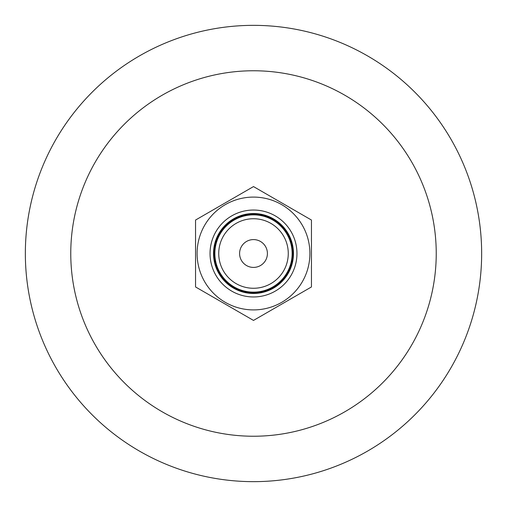 <?xml version="1.0" encoding="UTF-8"?>
<svg xmlns="http://www.w3.org/2000/svg" width="507" height="507" viewBox="0 0 507 507"><rect width="100%" height="100%" fill="white"/><g stroke="black" fill="none" stroke-linecap="round" stroke-linejoin="round"><path stroke-width="0.76" d="M25.35 253.5A228.15 228.15 0 0 0 253.5 481.65A228.15 228.15 0 0 0 481.65 253.5A228.15 228.15 0 0 0 253.5 25.35A228.15 228.15 0 0 0 25.35 253.5M70.765 253.5A182.735 182.735 0 0 0 253.5 436.235A182.735 182.735 0 0 0 436.235 253.5A182.735 182.735 0 0 0 253.5 70.765A182.735 182.735 0 0 0 70.765 253.5M253.5 213.523A39.977 39.977 0 0 0 218.878 273.488A39.977 39.977 0 0 0 288.122 273.488A39.977 39.977 0 0 0 253.5 213.523A39.977 39.977 0 0 0 218.878 273.488A39.977 39.977 0 0 0 288.122 273.488A39.977 39.977 0 0 0 253.5 213.523M253.5 210.037A43.463 43.463 0 0 1 291.138 275.231A43.463 43.463 0 0 1 215.862 275.231A43.463 43.463 0 0 1 253.5 210.037A43.463 43.463 0 0 0 215.862 275.231A43.463 43.463 0 0 0 291.138 275.231A43.463 43.463 0 0 0 253.5 210.037M253.5 292.907A39.407 39.407 0 0 1 219.373 233.797A39.407 39.407 0 0 1 287.627 233.797A39.407 39.407 0 0 1 253.5 292.907M292.907 253.5L292.381 247.074C293.021 251.358 293.021 255.642 292.381 259.926L292.907 253.5M214.093 253.5C214.765 262.468 214.765 262.468 214.093 253.5C214.765 262.468 214.765 262.468 214.093 253.5C214.765 244.532 214.765 244.532 214.093 253.5C214.765 244.532 214.765 244.532 214.093 253.5M253.5 309.904A56.404 56.404 0 0 0 302.349 225.298A56.404 56.404 0 0 0 204.651 225.298A56.404 56.404 0 0 0 253.5 309.904M195.55 246.548L195.55 260.452M311.45 286.956L253.5 320.418L195.55 286.956L195.55 220.044L253.5 186.582L311.45 220.044L311.45 286.956M311.45 260.452L311.45 246.548M267.411 253.5A13.911 13.911 0 0 1 253.5 267.411A13.911 13.911 0 0 1 239.589 253.5A13.911 13.911 0 0 1 253.5 239.589A13.911 13.911 0 0 1 267.411 253.5M218.732 253.5A34.768 34.768 0 0 1 253.5 218.732A34.768 34.768 0 0 1 288.268 253.5A34.768 34.768 0 0 1 253.5 288.268A34.768 34.768 0 0 1 218.732 253.5M214.867 253.5A38.633 38.633 0 0 1 253.5 214.867A38.633 38.633 0 0 1 292.133 253.5A38.633 38.633 0 0 1 253.5 292.133A38.633 38.633 0 0 1 214.867 253.5"/></g></svg>
